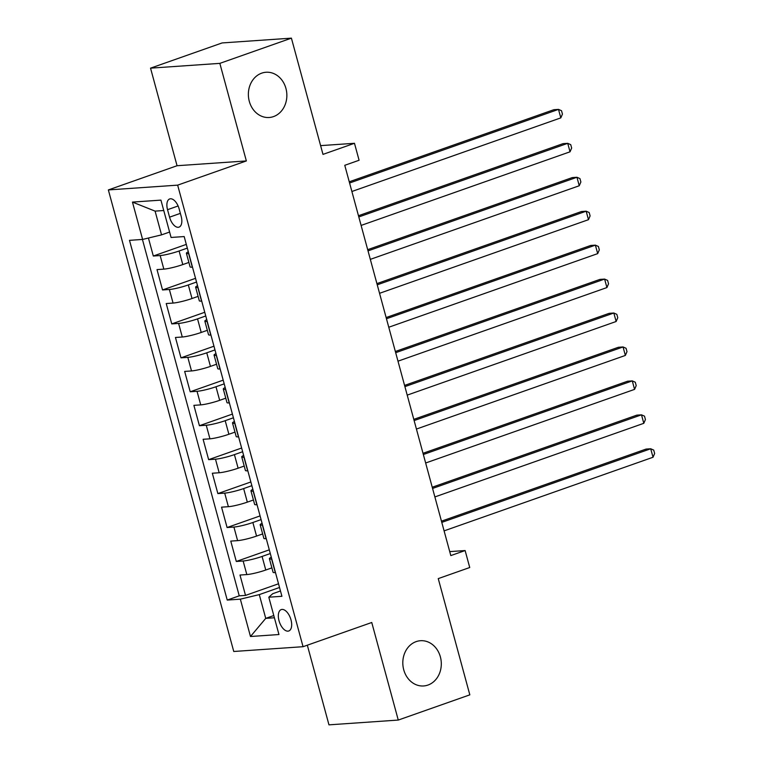 <?xml version="1.0" encoding="UTF-8"?>
<svg xmlns="http://www.w3.org/2000/svg" width="763" height="763" viewBox="0 0 763 763"><rect width="100%" height="100%" fill="white"/><g stroke="black" fill="none" stroke-linecap="round" stroke-linejoin="round"><path stroke-width="1.14" d="M416.159 641.616A22.671 19.228 -94 0 1 420.499 640.72A22.671 19.228 -94 0 1 440.938 659.423A22.671 19.228 -94 0 1 427.957 685.06A22.671 19.228 -94 0 1 423.618 685.956A22.671 19.228 -94 0 1 403.179 667.253A22.671 19.228 -94 0 1 416.159 641.616M261.709 73.153A22.671 19.228 -94 0 1 266.049 72.256A22.671 19.228 -94 0 1 286.487 90.959A22.671 19.228 -94 0 1 273.516 116.596A22.671 19.228 -94 0 1 269.177 117.502A22.671 19.228 -94 0 1 248.738 98.789A22.671 19.228 -94 0 1 261.709 73.153M290.999 619.871A11.34 5.846 -109.4 0 0 281.232 609.589A11.34 5.846 -109.4 0 0 279.01 620.7A11.34 5.846 -109.4 0 0 288.767 630.982A11.34 5.846 -109.4 0 0 290.999 619.871M307.327 645.193L328.967 724.85L398.267 720.062L469.827 694.845L438.248 578.612L469.731 567.519L465.125 550.552L449.731 551.611M108.356 189.93L233.755 651.488L303.054 646.7L177.655 185.142L108.356 189.93L177.054 165.724L246.354 160.936L219.839 63.367L150.54 68.155L177.054 165.724M150.54 68.155L222.109 42.938L291.409 38.15L322.987 154.384L354.471 143.291L320.603 145.628M219.839 63.367L291.409 38.15M148.432 238.027L153.315 256.025L186.315 244.398M188.89 262.424L182.786 264.58A14.173 1.717 164.8 0 1 163.845 269.129L157.006 269.597L162.538 289.959L195.528 278.333M198.103 296.368L192.009 298.514A14.173 1.717 -15.2 0 1 173.067 303.064L166.229 303.54L171.761 323.903L204.751 312.277M207.326 330.303L201.222 332.449A14.173 1.717 -15.2 0 1 182.281 337.008L175.452 337.475L180.984 357.837L213.974 346.211M216.549 364.237L210.445 366.393A14.173 1.717 -15.2 0 1 191.503 370.942L184.665 371.409L190.206 391.772L223.197 380.155M225.772 398.181L219.668 400.327A14.173 1.717 -15.2 0 1 200.726 404.876L193.888 405.353L199.42 425.716L232.419 414.09M234.994 432.116L228.89 434.261A14.173 1.717 -15.2 0 1 209.949 438.82L203.111 439.288L208.642 459.65L241.633 448.024M244.208 466.05L238.113 468.205A14.173 1.717 -15.2 0 1 219.172 472.755L212.333 473.232L217.865 493.594L250.855 481.968M253.43 499.994L247.326 502.14A14.173 1.717 -15.2 0 1 228.385 506.689L221.556 507.166L227.088 527.529L260.078 515.902M262.653 533.928L256.549 536.084A14.173 1.717 -15.2 0 1 237.608 540.633L230.769 541.101L236.301 561.463L269.301 549.837M354.471 143.291L359.087 160.259L344.771 165.304L450.809 555.588L465.125 550.552M167.536 209.701L169.567 217.169A10.987 5.665 -109.4 0 0 179.019 227.126A10.987 5.665 -109.4 0 0 181.174 216.368L179.143 208.9A10.987 5.665 -109.4 0 0 169.691 198.943A10.987 5.665 -109.4 0 0 167.536 209.701L178.113 205.972M280.469 590.972L272.763 593.681L268.805 597.2L281.919 596.294L184.179 236.559L171.074 237.465L160.926 200.125L132.457 202.09L142.605 239.429L129.491 240.335L227.231 600.071L240.345 599.165L259.286 594.615L265.734 618.373L274.403 617.772M268.805 597.2L278.953 634.53L250.483 636.504L240.345 599.165M270.302 553.547L262.081 556.446A14.173 1.717 164.8 0 1 243.139 560.996L236.301 561.463M271.876 567.872L265.772 570.018L262.081 556.446M261.089 519.603L252.868 522.502A14.173 1.717 164.8 0 1 233.917 527.052L227.088 527.529M251.866 485.669L243.645 488.568A14.173 1.717 164.8 0 1 224.703 493.117L217.865 493.594M242.644 451.734L234.422 454.624A14.173 1.717 164.8 0 1 215.481 459.183L208.642 459.65M233.421 417.79L225.199 420.69A14.173 1.717 164.8 0 1 206.258 425.239L199.42 425.716M224.198 383.856L215.977 386.755A14.173 1.717 164.8 0 1 197.035 391.305L190.206 391.772M214.985 349.921L206.763 352.811A14.173 1.717 164.8 0 1 187.822 357.37L180.984 357.837M205.762 315.977L197.541 318.877A14.173 1.717 164.8 0 1 178.599 323.426L171.761 323.903M196.539 282.043L188.318 284.942A14.173 1.717 164.8 0 1 169.376 289.492L162.538 289.959M187.316 248.109L179.095 250.998A14.173 1.717 164.8 0 1 160.154 255.557L153.315 256.025M142.423 239.439L239.248 595.836L245.524 595.407L278.524 583.781M265.772 570.018A14.173 1.717 -15.2 0 1 246.831 574.568L239.992 575.044L245.524 595.407M192.495 267.145L192.314 267.164A14.173 1.717 164.8 0 1 190.082 266.84L186.401 253.268A14.173 1.717 164.8 0 1 188.318 251.79M188.804 253.574L188.623 253.583A14.173 1.717 164.8 0 1 186.401 253.268M198.027 287.508L197.846 287.527A14.173 1.717 164.8 0 1 195.624 287.203A14.173 1.717 164.8 0 1 197.541 285.724M195.624 287.203L199.305 300.784A14.173 1.717 -15.2 0 0 201.537 301.099L201.718 301.089M207.25 321.452L207.069 321.461A14.173 1.717 164.8 0 1 204.837 321.147A14.173 1.717 164.8 0 1 206.763 319.659M204.837 321.147L208.528 334.719A14.173 1.717 -15.2 0 0 210.75 335.033L210.931 335.024M216.463 355.386L216.291 355.396A14.173 1.717 164.8 0 1 214.06 355.081A14.173 1.717 164.8 0 1 215.977 353.603M214.06 355.081L217.751 368.653A14.173 1.717 -15.2 0 0 219.973 368.977L220.154 368.968M225.686 389.33L225.505 389.34A14.173 1.717 164.8 0 1 223.282 389.016A14.173 1.717 164.8 0 1 225.199 387.537M223.282 389.016L226.973 402.597A14.173 1.717 -15.2 0 0 229.196 402.912L229.377 402.902M234.909 423.265L234.727 423.274A14.173 1.717 164.8 0 1 232.505 422.96A14.173 1.717 164.8 0 1 234.422 421.481M232.505 422.96L236.187 436.531A14.173 1.717 -15.2 0 0 238.418 436.856L238.6 436.837M244.131 457.199L243.95 457.218A14.173 1.717 164.8 0 1 241.718 456.894A14.173 1.717 164.8 0 1 243.645 455.416M241.718 456.894L245.409 470.475A14.173 1.717 -15.2 0 0 247.641 470.79L247.813 470.781M253.354 491.143L253.173 491.153A14.173 1.717 164.8 0 1 250.941 490.838A14.173 1.717 164.8 0 1 252.868 489.35M250.941 490.838L254.632 504.41A14.173 1.717 -15.2 0 0 256.854 504.725L257.036 504.715M262.567 525.078L262.386 525.087A14.173 1.717 164.8 0 1 260.164 524.772A14.173 1.717 164.8 0 1 262.081 523.294M260.164 524.772L263.855 538.344A14.173 1.717 -15.2 0 0 266.077 538.668L266.258 538.649M271.79 559.012L271.609 559.031A14.173 1.717 164.8 0 1 269.387 558.707A14.173 1.717 164.8 0 1 271.304 557.228M269.387 558.707L273.078 572.288A14.173 1.717 -15.2 0 0 275.3 572.603L275.481 572.593M163.749 210.521L155.089 211.122L161.546 234.87L142.605 239.429M169.596 232.038L161.546 234.87M246.354 160.936L177.655 185.142M398.267 720.062L371.753 622.494L303.054 646.7M273.793 615.531L265.734 618.373L250.483 636.504M279.525 587.481L259.286 594.615M239.248 595.836L227.231 600.071M155.089 211.122L132.457 202.09M349.578 183.006L558.506 109.386L560.815 117.874L351.886 191.494M349.254 181.794L553.824 109.71L558.506 109.386L561.52 110.721L562.436 114.116L560.815 117.874M358.801 216.94L567.729 143.33L570.037 151.808L361.109 225.428M358.467 215.729L563.046 143.644L567.729 143.33L570.734 144.655L571.659 148.051L570.037 151.808M368.024 250.884L576.952 177.264L579.251 185.752L370.322 259.363M367.69 249.673L572.269 177.588L576.952 177.264L579.956 178.599L580.881 181.985L579.251 185.752M377.246 284.818L586.175 211.198L588.473 219.687L379.545 293.307M376.912 283.607L581.492 211.523L586.175 211.198L589.179 212.534L590.104 215.929L588.473 219.687M386.459 318.753L595.388 245.142L597.696 253.621L388.768 327.241M386.135 317.551L590.705 245.467L595.388 245.142L598.402 246.468L599.317 249.863L597.696 253.621M395.682 352.697L604.611 279.077L606.919 287.565L397.99 361.176M395.358 351.485L599.928 279.401L604.611 279.077L607.625 280.412L608.54 283.798L606.919 287.565M404.905 386.631L613.833 313.011L616.142 321.5L407.213 395.12M404.571 385.42L609.151 313.335L613.833 313.011L616.838 314.346L617.763 317.742L616.142 321.5M414.128 420.575L623.056 346.955L625.355 355.434L416.426 429.054M413.794 419.364L618.373 347.279L623.056 346.955L626.061 348.281L626.986 351.676L625.355 355.434M423.341 454.51L632.269 380.89L634.578 389.378L425.649 462.998M423.017 453.298L627.596 381.214L632.269 380.89L635.283 382.225L636.208 385.62L634.578 389.378M432.564 488.444L641.492 414.834L643.8 423.312L434.872 496.932M432.239 487.233L636.809 415.148L641.492 414.834L644.506 416.159L645.422 419.555L643.8 423.312M441.787 522.388L650.715 448.768L653.023 457.256L444.095 530.867M441.462 521.177L646.032 449.092L650.715 448.768L653.719 450.094L654.644 453.489L653.023 457.256M256.549 536.084L252.868 522.502M247.326 502.14L243.645 488.568M238.113 468.205L234.422 454.624M228.89 434.261L225.199 420.69M219.668 400.327L215.977 386.755M210.445 366.393L206.763 352.811M201.222 332.449L197.541 318.877M192.009 298.514L188.318 284.942M182.786 264.58L179.095 250.998M163.845 269.129L160.154 255.557M246.831 574.568L243.139 560.996M237.608 540.633L233.917 527.052M228.385 506.689L224.703 493.117M219.172 472.755L215.481 459.183M209.949 438.82L206.258 425.239M200.726 404.876L197.035 391.305M191.503 370.942L187.822 357.37M182.281 337.008L178.599 323.426M173.067 303.064L169.376 289.492M192.314 267.164L188.623 253.583M201.537 301.099L197.846 287.527M210.75 335.033L207.069 321.461M219.973 368.977L216.291 355.396M229.196 402.912L225.505 389.34M238.418 436.856L234.727 423.274M247.641 470.79L243.95 457.218M256.854 504.725L253.173 491.153M266.077 538.668L262.386 525.087M275.3 572.603L271.609 559.031M180.364 213.363L169.567 217.169"/></g></svg>
